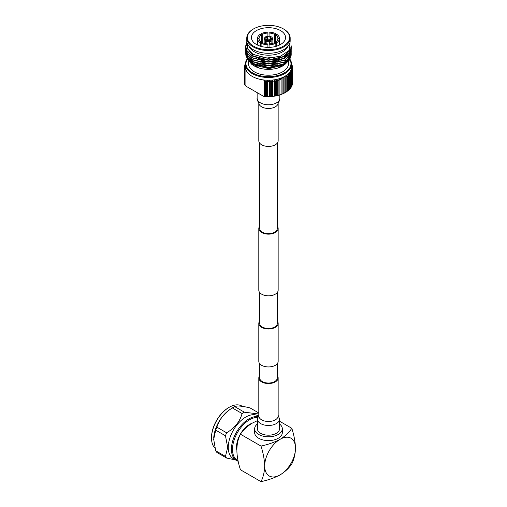 <?xml version="1.0" encoding="UTF-8"?>
<svg xmlns="http://www.w3.org/2000/svg" width="507" height="507" viewBox="0 0 507 507"><rect width="100%" height="100%" fill="white"/><g stroke="black" fill="none" stroke-linecap="round" stroke-linejoin="round"><path stroke-width="0.76" d="M259.679 143.145L259.679 228.568A8.803 5.083 0 0 0 262.258 232.162A8.803 5.083 0 0 0 271.847 233.258A8.803 5.083 0 0 0 277.285 228.568L277.285 143.145M259.679 226.249A9.671 5.583 0 0 0 258.811 228.568A9.671 5.583 0 0 0 261.644 232.517A9.671 5.583 0 0 0 272.183 233.727A9.671 5.583 0 0 0 278.153 228.568A9.671 5.583 0 0 0 277.285 226.249M258.811 228.568L258.811 290.219A9.671 5.583 0 0 0 261.644 294.168A9.671 5.583 0 0 0 272.183 295.378A9.671 5.583 0 0 0 278.153 290.219L278.153 228.568M277.285 321.102A9.671 5.583 180 0 1 278.153 323.422L278.153 361.358A9.671 5.583 180 0 1 272.183 366.517A9.671 5.583 180 0 1 261.644 365.306A9.671 5.583 180 0 1 258.811 361.358L258.811 323.422A9.671 5.583 180 0 1 259.679 321.102M278.153 323.422A9.671 5.583 180 0 1 272.183 328.574A9.671 5.583 180 0 1 261.644 327.364A9.671 5.583 180 0 1 258.811 323.422M259.679 363.677L259.679 377.956A8.803 5.083 0 0 0 262.258 381.549A8.803 5.083 0 0 0 271.847 382.652A8.803 5.083 0 0 0 277.285 377.956L277.285 363.677M277.285 292.539L277.285 323.422A8.803 5.083 180 0 1 271.847 328.111A8.803 5.083 180 0 1 262.258 327.009A8.803 5.083 180 0 1 259.679 323.422L259.679 292.539M253.551 46.156A21.11 12.187 0 0 0 283.413 46.156A21.11 12.187 0 0 0 283.413 28.918L283.819 29.159A21.693 12.523 180 0 1 290.175 38.012A21.693 12.523 180 0 1 276.784 49.585A21.693 12.523 180 0 1 253.145 46.872A21.693 12.523 180 0 1 246.789 38.012A21.693 12.523 180 0 1 253.145 29.159L253.551 28.918A21.11 12.187 0 0 0 253.551 46.156M261.409 43.044L261.409 42.094A9.437 5.45 180 0 1 259.058 38.824L259.058 38.152A9.437 5.45 180 0 1 261.409 34.882L261.409 42.094L260.3 42.74A11.008 6.357 180 0 1 257.493 38.824L257.493 45.06M267.899 47.373L267.899 43.925A9.437 5.45 180 0 1 262.233 42.569L262.233 34.406A9.437 5.45 180 0 1 267.899 33.05L267.899 36.124M269.065 36.124L269.065 33.05A9.437 5.45 180 0 1 274.731 34.406L274.731 42.569A9.437 5.45 180 0 1 269.065 43.925L269.065 47.373M279.471 45.06L279.471 38.824L277.906 38.824A9.437 5.45 180 0 1 275.555 42.094L275.555 34.882L276.664 34.235A11.008 6.357 180 0 1 279.471 38.152L279.471 38.824A11.008 6.357 180 0 1 276.664 42.74L276.664 46.175M275.846 46.416L275.846 43.209A11.008 6.357 180 0 1 269.065 44.831M267.899 44.831A11.008 6.357 180 0 1 261.118 43.209L261.118 46.416M280.536 30.578A17.048 9.842 0 0 0 261.961 28.449A17.048 9.842 0 0 0 251.434 37.537A17.048 9.842 0 0 0 256.428 44.496A17.048 9.842 0 0 0 275.003 46.631A17.048 9.842 0 0 0 285.53 37.537A17.048 9.842 0 0 0 280.536 30.578M251.434 59.357A17.048 9.842 0 0 0 251.63 60.827M251.789 61.347A17.048 9.842 0 0 0 253.291 63.819M253.785 64.338A17.048 9.842 0 0 0 256.428 66.316A17.048 9.842 0 0 0 258.374 67.279M249.165 46.467A19.9 11.49 0 0 0 254.413 51.822A19.9 11.49 0 0 0 273.812 54.769A19.9 11.49 0 0 0 287.799 46.467M246.789 38.012L246.789 40.763A21.693 12.523 0 0 0 253.145 49.616A21.693 12.523 0 0 0 276.784 52.335A21.693 12.523 0 0 0 290.175 40.763L290.175 38.012M245.819 55.757L251.757 64.351L253.639 65.555A19.976 11.534 0 0 0 254.356 65.992A19.976 11.534 0 0 0 283.324 65.555L289.307 60.225M284.085 65.035A19.976 11.534 0 0 0 286.468 62.855M286.899 62.304A19.976 11.534 0 0 0 288.249 59.515M288.445 58.28A19.976 11.534 0 0 0 288.458 57.836M251.757 64.351L269.002 68.699L284.928 64.528M245.616 53.85L247.353 59.135L252.315 63.533L268.482 67.634L284.649 64.002L289.611 59.839L291.348 54.781M245.654 52.918L247.353 58.901L252.315 63.305L268.482 67.406L284.649 63.768L289.611 59.604L291.303 53.85M245.616 51.98L247.353 57.266L252.315 61.67L268.482 65.771L284.649 62.133L289.611 57.969L291.348 52.918M245.654 51.049L247.353 57.038L252.315 61.436L268.482 65.536L284.649 61.905L289.611 57.735L291.303 51.98M245.616 50.117L247.353 55.402L252.315 59.801L268.482 63.901L284.649 60.27L289.611 56.1L291.348 51.049M245.654 49.185L247.353 55.168L252.315 59.566L268.482 63.667L284.649 60.035L289.611 55.871L291.303 50.117M291.291 49.997L291.138 49.185M291.107 49.065L290.669 47.81M245.616 48.247L247.353 53.533L252.315 57.937L268.482 62.038L284.649 58.4L289.611 54.236L291.291 48.368M245.654 47.316L247.353 53.298L252.315 57.703L268.482 61.803L284.649 58.166L289.611 54.002L291.303 48.247M246.903 42.03L245.616 46.498L247.353 51.67L252.315 56.068L268.482 60.168L284.649 56.537L289.611 52.367L291.348 47.316M246.871 41.853L245.616 46.264L247.353 51.435L252.315 55.833L268.482 59.934L284.649 56.302L289.611 52.132L291.348 47.195L290.967 44.857M246.871 43.716L245.667 47.195M290.08 41.948L289.497 50.199L280.156 56.499L265.953 58.102L252.955 54.255L247.638 48.976L247.099 42.873M248.506 61.658L248.506 63.686A19.976 11.534 0 0 0 254.356 71.842A19.976 11.534 0 0 0 276.125 74.339A19.976 11.534 0 0 0 288.458 63.686L288.458 61.442M248.563 58.742A19.976 11.534 0 0 0 249.336 61.125M249.59 61.588A19.976 11.534 0 0 0 252.765 64.953M262.233 42.569L261.118 43.209M259.058 38.824L257.493 38.824L257.493 38.152A11.008 6.357 180 0 1 260.3 34.235L261.409 34.882M257.493 38.152L259.058 38.152M269.065 33.05L269.065 32.144A11.008 6.357 180 0 1 275.846 33.766L275.846 34.71M274.731 34.406L275.846 33.766M275.555 34.882A9.437 5.45 180 0 1 277.906 38.152L279.471 38.152M275.555 43.044L275.555 42.094L276.664 42.74M275.846 43.209L274.731 42.569M278.235 67.425A17.048 9.842 0 0 0 282.222 65.181M282.798 64.7A17.048 9.842 0 0 0 284.902 61.993M285.048 61.677A17.048 9.842 0 0 0 285.517 59.756M249.305 51.163L248.677 51.968M247.612 53.926L247.321 54.851M247.239 55.231L247.163 55.656M283.819 29.159L283.413 28.918A21.11 12.187 0 0 0 253.551 28.918M252.334 53.869L253.361 54.528L268.482 58.375L281.987 55.808M247.105 47.715L253.76 56.626M260.18 59.154L268.482 60.244L277.678 59.18M283.736 56.784L289.687 49.914M260.18 61.024L268.482 62.114L277.678 61.043M283.736 58.654L289.459 52.563M289.586 52.164L289.865 49.997L289.459 52.329M260.18 62.893L268.482 63.977L277.678 62.912M289.858 51.784L289.801 51.169M289.782 51.049L289.567 50.098M247.099 53.153L247.441 55.295M247.593 55.726L253.76 62.228M260.18 64.757L268.482 65.847L277.678 64.776M289.858 53.647L289.801 53.032M289.782 52.918L289.662 52.297M289.573 51.98L289.091 50.757M260.18 66.626L268.482 67.71L277.678 66.645M283.736 64.256L289.459 58.166M289.586 57.76L289.865 55.833M247.118 47.759L253.361 56.163L260.18 58.92M277.678 58.945L283.603 56.626L289.586 50.066M247.143 48.247L247.099 49.065M277.678 60.808L283.603 58.495L289.282 52.785M289.865 51.771L289.814 51.049M289.801 50.934L289.611 50.028M247.105 53.165L247.593 55.491M247.79 55.979L253.361 61.765L260.18 64.522M289.865 53.641L289.814 52.918M289.801 52.798L289.7 52.24M289.605 51.866L289.161 50.668M247.105 55.035L247.593 57.361M247.79 57.849L253.361 63.629L260.18 66.392M277.678 66.411L283.603 64.097L289.282 58.387M260.3 46.175L260.3 42.74M261.118 34.71L261.118 33.766A11.008 6.357 180 0 1 267.899 32.144L267.899 33.05M277.906 38.152L277.906 38.824M261.118 33.766L262.233 34.406M272.031 40.471L272.031 43.539M271.879 43.57L271.879 40.636M272.196 39.121L270.877 38.919A2.573 1.483 180 0 1 269.426 39.755L269.781 40.516A3.936 2.269 180 0 0 272.196 39.121L272.196 40.237A3.936 2.269 180 0 1 269.794 41.631L269.692 43.894M269.135 43.925L269.135 41.739A3.606 2.085 180 0 1 267.278 41.656A3.606 2.085 180 0 1 267.227 41.644M266.143 41.321L266.143 43.767M265.731 43.703L265.503 39.857L266.473 39.299L266.473 39.768M266.473 39.299A2.573 1.483 180 0 1 265.909 38.374A2.573 1.483 180 0 1 265.941 38.152L264.616 37.949A3.936 2.269 180 0 0 264.546 38.374L264.546 39.489A3.936 2.269 180 0 0 265.503 40.972M265.941 38.589L265.941 38.152M264.768 37.968L264.768 37.626L266.086 37.829L266.086 38.919M266.086 37.829A2.573 1.483 180 0 1 267.538 36.992L267.183 36.225A3.936 2.269 180 0 0 264.768 37.626M267.538 39.755L267.538 36.992M267.829 39.806L267.747 36.143L268.102 39.838M268.102 36.903A2.573 1.483 180 0 1 270.085 37.207L271.049 36.65L271.049 37.125M270.085 39.533L270.085 37.207M269.781 40.516L269.781 41.637A3.936 2.269 180 0 1 269.781 41.637L269.692 41.656M271.023 38.938L271.023 38.589A2.573 1.483 180 0 0 271.055 38.374A2.573 1.483 180 0 0 270.491 37.448L271.46 36.891A3.936 2.269 180 0 1 272.417 38.374A3.936 2.269 180 0 1 272.348 38.798L272.348 39.914A3.936 2.269 180 0 0 272.417 39.489L272.417 38.374M269.135 41.739L269.217 41.726A3.936 2.269 180 0 1 267.17 41.631A3.936 2.269 180 0 1 265.915 41.213L265.915 40.091A3.936 2.269 180 0 0 269.217 40.604L268.862 39.838A2.573 1.483 180 0 1 266.878 39.533L265.915 40.091M269.217 41.726L269.217 40.604M265.503 39.857A3.936 2.269 180 0 1 264.546 38.374M267.747 36.143A3.936 2.269 180 0 1 271.049 36.65M271.023 38.589L272.348 38.798M270.491 37.448L270.491 39.299M269.426 43.913L269.426 39.755M278.153 140.832A9.671 5.583 180 0 1 272.183 145.991A9.671 5.583 180 0 1 261.644 144.78A9.671 5.583 180 0 1 258.811 140.832L258.811 102.934A9.671 5.583 180 0 0 261.644 106.838A9.671 5.583 180 0 0 275.32 106.838A9.671 5.583 180 0 0 278.153 102.934L278.153 140.832M247.055 59.725A22.498 12.986 0 0 0 252.575 72.869A22.498 12.986 0 0 0 280.327 74.725A22.498 12.986 0 0 0 289.808 59.553M289.972 59.306A23.075 13.321 180 0 1 291.557 64.161A23.075 13.321 180 0 1 277.31 76.468A23.075 13.321 180 0 1 252.163 73.578A23.075 13.321 180 0 1 245.407 64.161A23.075 13.321 180 0 1 246.896 59.446M291.557 64.161L291.557 66.937A23.075 13.321 180 0 1 291.525 67.64A23.075 13.321 180 0 1 291.272 69.022A23.075 13.321 180 0 1 290.771 70.391A23.075 13.321 180 0 1 290.023 71.715A23.075 13.321 180 0 1 289.041 72.989A23.075 13.321 180 0 1 287.837 74.193A23.075 13.321 180 0 1 286.417 75.321A23.075 13.321 180 0 1 284.801 76.361A23.075 13.321 180 0 1 283.007 77.292A23.075 13.321 180 0 1 281.049 78.116A23.075 13.321 180 0 1 278.958 78.813A23.075 13.321 180 0 1 276.752 79.377A23.075 13.321 180 0 1 274.452 79.808A23.075 13.321 180 0 1 272.094 80.1A23.075 13.321 180 0 1 269.692 80.245A23.075 13.321 180 0 1 267.271 80.245A23.075 13.321 180 0 1 264.869 80.1A23.075 13.321 180 0 1 263.532 79.954A23.075 13.321 180 0 1 252.163 76.361A23.075 13.321 180 0 1 245.939 69.795A23.075 13.321 180 0 1 245.692 69.022L244.608 69.427A24.083 13.904 180 0 1 244.469 68.641L245.439 67.64L244.406 67.976A24.083 13.904 180 0 1 244.399 67.583A24.083 13.904 180 0 1 244.406 67.19L245.439 66.24L244.469 66.525A24.083 13.904 180 0 1 244.608 65.739L245.692 64.858L244.792 65.08A24.083 13.904 180 0 1 245.077 64.307L245.407 64.066M291.557 64.662L291.874 65.004L291.272 64.858L292.355 65.739A24.083 13.904 180 0 1 292.495 66.525L291.525 66.24L292.558 67.19A24.083 13.904 180 0 1 292.564 67.583A24.083 13.904 180 0 1 292.558 67.976L291.525 67.64L292.495 68.641A24.083 13.904 180 0 1 292.355 69.427L291.272 69.022L292.171 70.086A24.083 13.904 180 0 1 291.886 70.86L290.771 70.391L291.588 71.506A24.083 13.904 180 0 1 291.17 72.254L290.023 71.715L290.752 72.875A24.083 13.904 180 0 1 290.2 73.597L289.041 72.989L289.674 74.193A24.083 13.904 180 0 1 288.99 74.878L287.837 74.193L288.363 75.435A24.083 13.904 180 0 1 287.558 76.075L286.417 75.321L286.829 76.589A24.083 13.904 180 0 1 285.916 77.178L284.801 76.361L285.099 77.647A24.083 13.904 180 0 1 284.085 78.179L283.007 77.292L283.185 78.598A24.083 13.904 180 0 1 282.082 79.06L281.049 78.116L281.112 79.422A24.083 13.904 180 0 1 279.927 79.821L278.958 78.813L278.901 80.119A24.083 13.904 180 0 1 277.652 80.442L276.752 79.377L276.569 80.683A24.083 13.904 180 0 1 275.269 80.924L274.452 79.808L274.154 81.095A24.083 13.904 180 0 1 272.817 81.259L272.094 80.1L271.676 81.367A24.083 13.904 180 0 1 270.32 81.45L269.692 80.245L269.166 81.481A24.083 13.904 180 0 1 267.797 81.481L267.271 80.245L266.644 81.45A24.083 13.904 180 0 1 265.288 81.367L264.869 80.1L264.388 80.873L263.532 79.954M245.939 69.795L245.09 69.732L245.692 69.022A23.075 13.321 180 0 1 245.439 67.64A23.075 13.321 180 0 1 245.407 66.937L245.407 64.161M281.112 79.422L281.112 94.46A24.083 13.904 180 0 1 280.979 94.505L280.46 94.689A23.075 13.321 180 0 1 278.958 95.17A23.075 13.321 180 0 1 276.752 95.734A23.075 13.321 180 0 1 274.452 96.165A23.075 13.321 180 0 1 272.094 96.457A23.075 13.321 180 0 1 269.692 96.603A23.075 13.321 180 0 1 267.271 96.603A23.075 13.321 180 0 1 264.869 96.457L263.532 96.311L245.939 86.158L245.09 85.208L245.09 69.732M264.869 80.1L264.869 96.457A23.075 13.321 180 0 1 263.532 96.311M264.388 96.349L264.388 80.873M291.874 65.004L291.874 65.346M288.363 75.435L288.363 90.468A24.083 13.904 180 0 1 287.558 91.108L287.558 76.075M289.674 74.193L289.674 89.226A24.083 13.904 180 0 1 288.99 89.91L288.99 74.878M290.752 72.875L290.752 87.914A24.083 13.904 180 0 1 290.2 88.63L290.2 73.597M291.588 71.506L291.588 86.539A24.083 13.904 180 0 1 291.17 87.286L291.17 72.254M292.171 70.086L292.171 85.119A24.083 13.904 180 0 1 291.886 85.892L291.886 70.86M292.495 68.641L292.495 83.68A24.083 13.904 180 0 1 292.355 84.46L292.355 69.427M292.564 67.583L292.564 82.616A24.083 13.904 180 0 1 292.558 83.015L292.558 67.976M292.495 67.133L292.495 66.525M245.375 63.667L245.375 64.091M244.792 65.08L244.792 65.593M244.469 66.525L244.469 67.133M244.406 67.976L244.406 83.015A24.083 13.904 180 0 1 244.399 82.616L244.399 67.583M244.608 69.427L244.608 84.46A24.083 13.904 180 0 1 244.469 83.68L244.469 68.641M266.644 81.45L266.644 96.482A24.083 13.904 180 0 1 265.288 96.4L265.288 81.367M269.166 81.481L269.166 96.52A24.083 13.904 180 0 1 267.797 96.52L267.797 81.481M271.676 81.367L271.676 96.4A24.083 13.904 180 0 1 270.32 96.482L270.32 81.45M274.154 81.095L274.154 96.134A24.083 13.904 180 0 1 272.817 96.298L272.817 81.259M276.569 80.683L276.569 95.715A24.083 13.904 180 0 1 275.269 95.956L275.269 80.924M278.901 80.119L278.901 95.158A24.083 13.904 180 0 1 277.652 95.474L277.652 80.442M280.979 94.505A24.083 13.904 180 0 1 279.927 94.853L279.927 79.821M283.185 78.598L283.185 93.63A24.083 13.904 180 0 1 282.082 94.093L282.082 79.06M286.829 76.589L286.829 91.628A24.083 13.904 180 0 1 285.916 92.211L285.916 77.178M286.417 91.685L287.558 91.108M287.837 90.557L288.99 89.91M289.674 88.959L290.2 88.63M290.752 87.572L291.17 87.286M244.608 84.46L245.09 84.872M264.869 96.457L265.288 96.4M266.644 96.482L267.797 96.52M269.166 96.52L270.32 96.482M271.676 96.4L272.817 96.298M274.154 96.134L275.269 95.956M276.569 95.715L277.652 95.474M278.901 95.158L279.927 94.853M281.049 94.473L282.082 94.093M284.801 92.718L285.916 92.211M285.099 77.647L285.099 92.686A24.083 13.904 180 0 1 284.085 93.212L284.085 78.179M283.007 93.656L284.085 93.212M278.958 78.813L278.958 95.17M276.752 79.377L276.752 95.734M274.452 79.808L274.452 96.165M272.094 80.1L272.094 96.457M269.692 80.245L269.692 96.603M267.271 80.245L267.271 96.603M277.285 375.643A9.671 5.583 180 0 1 278.153 377.956A9.671 5.583 180 0 1 272.183 383.115A9.671 5.583 180 0 1 261.644 381.904A9.671 5.583 180 0 1 258.811 377.956A9.671 5.583 180 0 1 259.679 375.643M257.429 419.093L257.429 428.808A11.053 6.382 0 0 0 260.668 433.32A11.053 6.382 0 0 0 272.709 434.702A11.053 6.382 0 0 0 279.534 428.808L279.534 419.093A11.053 6.382 180 0 1 276.296 423.605A11.053 6.382 180 0 1 260.668 423.605A11.053 6.382 180 0 1 257.429 419.093L258.811 415.315M257.67 417.413A24.203 13.974 120 0 0 232.504 449.386A24.203 13.974 120 0 0 238.106 460.781M258.006 416.589A24.761 14.291 120 0 0 248.943 418.902A24.761 14.291 120 0 0 231.433 449.221A24.761 14.291 120 0 0 236.566 460.552A24.761 14.291 120 0 0 238.22 461.281M258.355 415.962L258.145 415.841A24.761 14.291 120 0 0 245.762 417.065A24.761 14.291 120 0 0 228.258 447.389A24.761 14.291 120 0 0 233.385 458.721L236.566 460.552M225.463 435.786L215.709 430.158A28.145 16.249 -60 0 1 216.869 427.167L226.623 432.794A28.145 16.249 -60 0 0 225.463 435.786L227.681 447.377L225.463 456.408A28.145 16.249 -60 0 0 226.623 458.055L235.444 459.906M226.623 458.055L216.869 452.428A28.145 16.249 -60 0 1 215.709 450.774L225.463 456.408M215.709 430.158L213.694 439.303L215.709 450.774M242.352 406.348L241.782 406.018A25.084 14.481 120 0 0 229.24 407.26L229.24 407.26A25.084 14.481 120 0 0 211.508 437.978A25.084 14.481 120 0 0 214.962 448.131M228.828 407.495L229.24 407.26L228.828 407.495A24.501 14.145 120 0 0 211.508 437.503L211.508 437.978M252.112 423.218A18.518 10.691 120 0 0 249.621 424.384A18.518 10.691 120 0 0 236.763 449.823M279.534 423.991A13.841 7.992 180 0 1 282.323 428.808A13.841 7.992 180 0 1 278.267 434.455A13.841 7.992 180 0 1 263.184 436.191A13.841 7.992 180 0 1 254.641 428.808A13.841 7.992 180 0 1 257.429 423.991M254.641 428.808L254.641 432.61A13.841 7.992 0 0 0 263.184 439.994A13.841 7.992 0 0 0 278.267 438.263A13.841 7.992 0 0 0 282.323 432.61L282.323 428.808M240.445 434.207L261.01 446.084C263.171 452.84 264.394 459.317 264.692 465.515L264.692 466.459C264.401 472.271 263.177 477.334 261.01 481.65L240.451 469.78C235.704 455.254 235.704 443.397 240.445 434.207C243.113 430.12 246.985 426.469 252.061 423.25L257.429 420.645M279.534 421.209L291.817 428.301C289.224 432.256 285.511 435.817 280.669 438.98L279.515 439.651C274.084 442.421 267.918 444.569 261.01 446.084M261.01 481.65C268.146 480.104 274.509 477.848 280.092 474.882C285.207 471.675 289.11 468.005 291.81 463.867C293.978 459.551 295.207 454.487 295.492 448.676L295.492 447.725A21.788 12.58 120 0 0 280.669 438.98M291.817 428.301C293.971 435.057 295.201 441.534 295.492 447.725M264.692 466.459A21.788 12.58 120 0 0 280.092 474.882A21.788 12.58 120 0 0 295.492 448.676M279.515 439.651A21.788 12.58 120 0 0 264.692 465.515M232.479 407.831A28.145 16.249 -60 0 1 234.659 406.582L244.412 412.216A28.145 16.249 -60 0 0 242.086 413.554L232.333 407.926A28.145 16.249 -60 0 1 232.479 407.831L230.527 409.073A25.084 14.481 120 0 0 213.72 438.187A25.084 14.481 120 0 0 213.72 438.232M258.811 412.983L250.122 407.964C242.34 405.98 237.187 405.524 234.659 406.582M232.333 407.926C224.557 412.793 219.398 419.2 216.869 427.167M242.086 413.554C239.874 421.602 234.722 428.016 226.623 432.794M258.811 413.985L244.412 412.216M279.826 94.904L279.826 98.225A11.344 6.547 180 0 1 276.505 102.851A11.344 6.547 180 0 1 260.459 102.851A11.344 6.547 180 0 1 257.138 98.225C256.567 99.112 258.925 103.701 259.045 103.232L258.804 102.655M278.153 377.956L278.153 415.898A9.671 5.583 180 0 1 275.32 419.847A9.671 5.583 180 0 1 261.644 419.847A9.671 5.583 180 0 1 258.811 415.898L258.811 415.936M272.088 40.395L272.088 43.526M264.876 40.395L264.876 43.526M279.826 98.225C279.851 99.866 279.211 101.539 277.918 103.232M257.138 92.623L257.138 98.225M279.534 419.093L278.153 415.315M258.811 377.956L258.811 415.898"/></g></svg>
